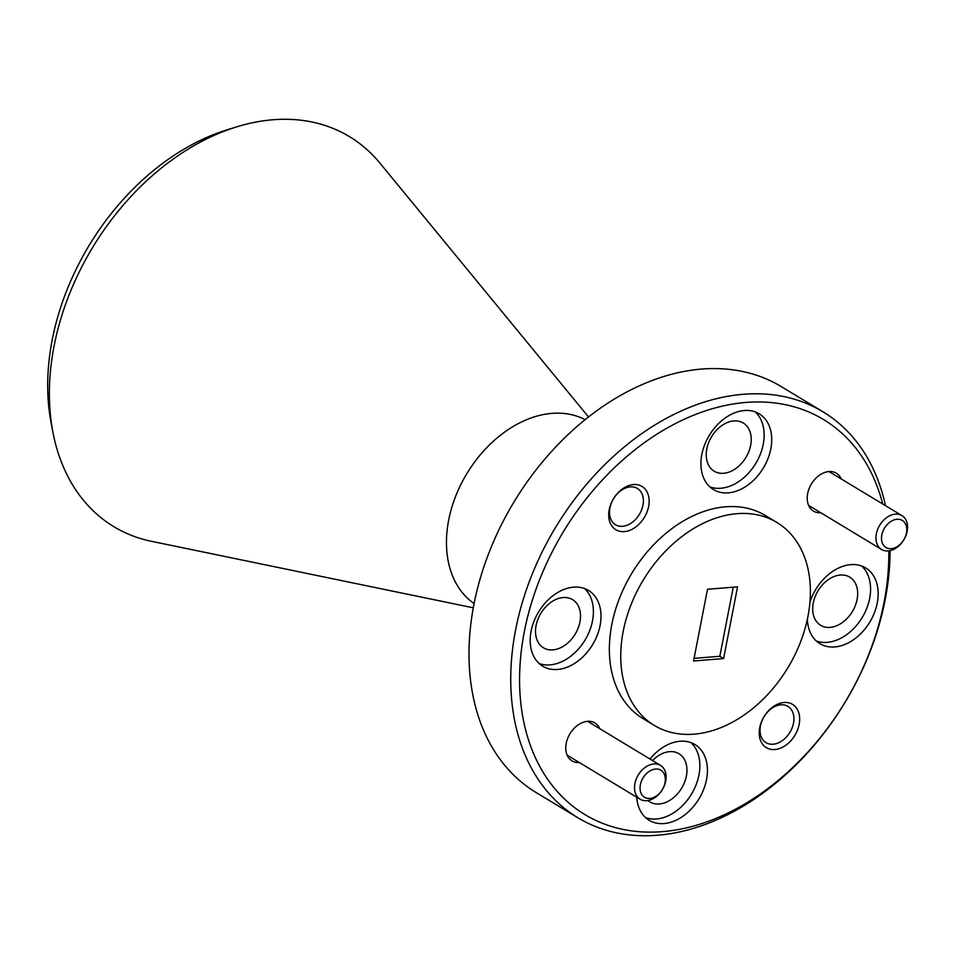 <?xml version="1.0" encoding="UTF-8"?>
<svg xmlns="http://www.w3.org/2000/svg" width="955" height="955" viewBox="0 0 955 955"><rect width="100%" height="100%" fill="white"/><g stroke="black" fill="none" stroke-linecap="round" stroke-linejoin="round"><path stroke-width="1.43" d="M52.812 431.72L50.985 422.014A218.432 155.796 -58.9 0 1 227.541 129.677L236.983 126.776A227.851 162.517 121.1 0 0 52.812 431.72A227.851 162.517 121.1 0 0 151.403 541.294L473.274 607.81M588.531 416.965L379.851 163.042A227.851 162.517 121.1 0 0 272.832 119.769A227.851 162.517 121.1 0 0 236.983 126.776M882.718 504.001A230.776 164.606 121.1 0 0 745.891 402.449A230.776 164.606 121.1 0 0 524.331 631.649A230.776 164.606 121.1 0 0 662.472 831.638A230.776 164.606 121.1 0 0 888.783 550.856M890.072 550.629A237.103 169.107 -58.9 0 1 657.529 835.231A237.103 169.107 -58.9 0 1 577.811 817.707A237.103 169.107 -58.9 0 1 530.873 577.5A237.103 169.107 -58.9 0 1 743.241 394.284A237.103 169.107 -58.9 0 1 822.971 411.796A237.103 169.107 -58.9 0 1 885.488 505.673M822.971 411.796L781.238 386.596A237.103 169.107 121.1 0 0 701.519 369.084A237.103 169.107 121.1 0 0 489.139 552.3A237.103 169.107 121.1 0 0 536.077 792.507L577.811 817.707M599.764 728.689A22.132 15.781 121.1 0 0 587.456 721.347A22.132 15.781 121.1 0 0 566.231 743.253A22.132 15.781 121.1 0 0 579.327 762.52M841.2 478.921A22.132 15.781 121.1 0 0 828.904 471.579A22.132 15.781 121.1 0 0 807.679 493.484A22.132 15.781 121.1 0 0 820.775 512.751M624.343 531.601A25.296 18.038 121.1 0 0 648.624 506.484A25.296 18.038 121.1 0 0 633.487 484.567A25.296 18.038 121.1 0 0 609.206 509.684A25.296 18.038 121.1 0 0 624.343 531.601M622.624 526.289A21.177 15.113 121.1 0 0 641.593 509.922A21.177 15.113 121.1 0 0 637.403 488.459A21.177 15.113 121.1 0 0 630.276 486.895A21.177 15.113 121.1 0 0 611.307 503.261A21.177 15.113 121.1 0 0 615.498 524.725A21.177 15.113 121.1 0 0 622.624 526.289M774.875 749.532A25.296 18.038 121.1 0 0 799.156 724.403A25.296 18.038 121.1 0 0 784.019 702.498A25.296 18.038 121.1 0 0 759.738 727.615A25.296 18.038 121.1 0 0 774.875 749.532M773.156 744.22A21.177 15.113 121.1 0 0 792.125 727.853A21.177 15.113 121.1 0 0 787.935 706.39A21.177 15.113 121.1 0 0 780.808 704.826A21.177 15.113 121.1 0 0 761.839 721.192A21.177 15.113 121.1 0 0 766.029 742.656A21.177 15.113 121.1 0 0 773.156 744.22M636.722 797.174A44.264 31.563 121.1 0 0 649.161 820.285A44.264 31.563 121.1 0 0 664.035 823.556A44.264 31.563 121.1 0 0 703.68 789.355A44.264 31.563 121.1 0 0 694.918 744.518A44.264 31.563 121.1 0 0 680.044 741.247A44.264 31.563 121.1 0 0 649.985 759.022M645.592 817.623A44.264 31.563 121.1 0 0 656.455 818.972A44.264 31.563 121.1 0 0 694.906 787.612A44.264 31.563 121.1 0 0 690.907 742.596M807.381 619.198A44.264 31.563 121.1 0 0 819.891 643.67A44.264 31.563 121.1 0 0 834.765 646.941A44.264 31.563 121.1 0 0 874.41 612.74A44.264 31.563 121.1 0 0 865.648 567.903A44.264 31.563 121.1 0 0 850.762 564.632A44.264 31.563 121.1 0 0 809.959 602.092M816.322 641.008A44.264 31.563 121.1 0 0 827.185 642.357A44.264 31.563 121.1 0 0 865.624 611.009A44.264 31.563 121.1 0 0 861.625 565.993M728.319 492.84A44.264 31.563 121.1 0 0 767.963 458.639A44.264 31.563 121.1 0 0 759.201 413.802A44.264 31.563 121.1 0 0 744.327 410.531A44.264 31.563 121.1 0 0 704.683 444.732A44.264 31.563 121.1 0 0 713.445 489.569A44.264 31.563 121.1 0 0 728.319 492.84M709.875 486.907A44.264 31.563 121.1 0 0 720.739 488.268A44.264 31.563 121.1 0 0 759.189 456.908A44.264 31.563 121.1 0 0 755.19 411.892M557.601 669.455A44.264 31.563 121.1 0 0 597.245 635.254A44.264 31.563 121.1 0 0 588.483 590.417A44.264 31.563 121.1 0 0 573.597 587.146A44.264 31.563 121.1 0 0 533.952 621.347A44.264 31.563 121.1 0 0 542.715 666.184A44.264 31.563 121.1 0 0 557.601 669.455M539.145 663.522A44.264 31.563 121.1 0 0 550.008 664.871A44.264 31.563 121.1 0 0 588.459 633.523A44.264 31.563 121.1 0 0 584.46 588.507M474.086 603.524A107.485 76.663 -58.9 0 1 456.442 494.296A107.485 76.663 -58.9 0 1 551.871 413.372A107.485 76.663 -58.9 0 1 585.117 419.687M694.13 734.156A118.551 84.553 -58.9 0 1 654.271 725.394A118.551 84.553 -58.9 0 1 630.801 605.291A118.551 84.553 -58.9 0 1 736.985 513.683A118.551 84.553 -58.9 0 1 776.857 522.445A118.551 84.553 -58.9 0 1 800.326 642.548A118.551 84.553 -58.9 0 1 694.13 734.156M654.271 725.394L642.894 718.518A118.551 84.553 -58.9 0 1 619.425 598.415A118.551 84.553 -58.9 0 1 725.609 506.807A118.551 84.553 -58.9 0 1 765.468 515.569L776.857 522.445M563.092 597.555A28.137 20.067 -58.9 0 1 572.558 599.633A28.137 20.067 -58.9 0 1 578.133 628.139A28.137 20.067 -58.9 0 1 552.921 649.878A28.137 20.067 -58.9 0 1 543.467 647.8A28.137 20.067 -58.9 0 1 537.892 619.294A28.137 20.067 -58.9 0 1 563.092 597.555M733.822 420.94A28.137 20.067 -58.9 0 1 743.288 423.029A28.137 20.067 -58.9 0 1 748.851 451.524A28.137 20.067 -58.9 0 1 723.651 473.274A28.137 20.067 -58.9 0 1 714.197 471.197A28.137 20.067 -58.9 0 1 708.622 442.69A28.137 20.067 -58.9 0 1 733.822 420.94M840.269 575.041A28.137 20.067 -58.9 0 1 849.723 577.118A28.137 20.067 -58.9 0 1 855.298 605.625A28.137 20.067 -58.9 0 1 830.098 627.375A28.137 20.067 -58.9 0 1 820.632 625.286A28.137 20.067 -58.9 0 1 815.069 596.791A28.137 20.067 -58.9 0 1 840.269 575.041M652.552 760.574A28.137 20.067 -58.9 0 1 669.539 751.657A28.137 20.067 -58.9 0 1 679.005 753.734A28.137 20.067 -58.9 0 1 684.568 782.24A28.137 20.067 -58.9 0 1 659.368 803.979A28.137 20.067 -58.9 0 1 649.913 801.902A28.137 20.067 -58.9 0 1 647.991 800.517M707.5 589.271L693.557 661.003L723.615 658.556L737.558 586.836L707.5 589.271M694.07 658.365L719.831 656.276L733.261 587.182M719.831 656.276L723.615 658.556M655.548 769.038A15.805 11.269 121.1 0 0 640.375 784.747A15.805 11.269 121.1 0 0 649.83 798.44A15.805 11.269 121.1 0 0 665.014 782.742A15.805 11.269 121.1 0 0 655.548 769.038M646.75 800.684A19.757 14.098 -58.9 0 1 640.101 799.228A19.757 14.098 -58.9 0 1 636.197 779.208A19.757 14.098 -58.9 0 1 653.889 763.94A19.757 14.098 -58.9 0 1 660.538 765.397A19.757 14.098 -58.9 0 1 664.441 785.416A19.757 14.098 -58.9 0 1 646.75 800.684M896.996 519.281A15.805 11.269 121.1 0 0 881.811 534.979A15.805 11.269 121.1 0 0 891.278 548.671A15.805 11.269 121.1 0 0 906.45 532.974A15.805 11.269 121.1 0 0 896.996 519.281M888.186 550.916A19.757 14.098 -58.9 0 1 881.549 549.459A19.757 14.098 -58.9 0 1 877.633 529.44A19.757 14.098 -58.9 0 1 895.336 514.172A19.757 14.098 -58.9 0 1 901.974 515.628A19.757 14.098 -58.9 0 1 905.889 535.648A19.757 14.098 -58.9 0 1 888.186 550.916M640.101 799.228L567.163 755.166M660.538 765.397L587.588 721.335M881.549 549.459L808.61 505.398M901.974 515.628L829.036 471.579"/></g></svg>
